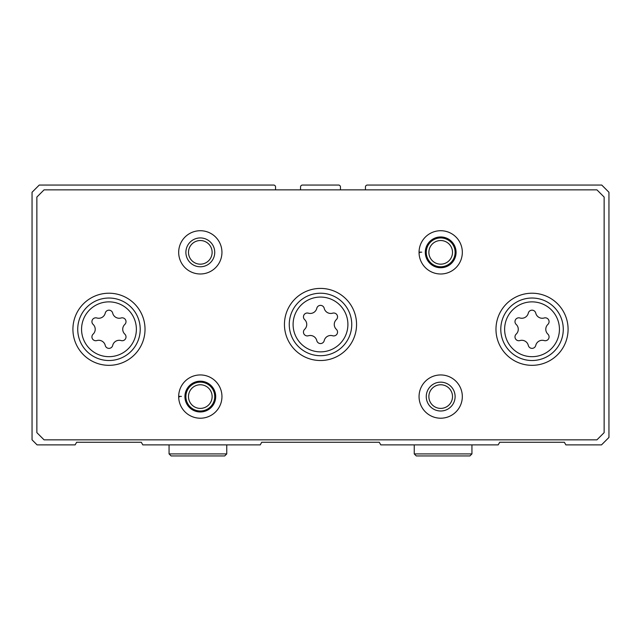 <?xml version="1.0" encoding="UTF-8"?>
<svg xmlns="http://www.w3.org/2000/svg" width="641" height="641" viewBox="0 0 641 641"><rect width="100%" height="100%" fill="white"/><g stroke="black" fill="none" stroke-linecap="round" stroke-linejoin="round"><path stroke-width="0.96" d="M275.55 189.856L275.55 186.972A1.923 1.923 0 0 0 273.627 185.049L39.261 185.049L32.05 192.26L32.05 439.846L37.098 444.894L75.125 444.894L76.648 442.25L141.292 442.25L142.815 444.894L260.214 444.894L261.736 442.25L379.264 442.25L380.786 444.894L498.185 444.894L499.708 442.25L564.352 442.25L565.875 444.894L601.498 444.894L608.95 437.442L608.95 192.26L601.739 185.049L367.373 185.049A1.923 1.923 0 0 0 365.45 186.972L365.45 189.856M340.451 189.856L340.451 186.972A1.923 1.923 0 0 0 338.528 185.049L302.472 185.049A1.923 1.923 0 0 0 300.549 186.972L300.549 189.856M544.169 317.976A3.822 3.822 0 0 1 547.887 324.41A6.682 6.682 0 0 0 547.887 334.137A3.822 3.822 0 0 1 544.169 340.571A6.682 6.682 0 0 0 535.748 345.435A3.822 3.822 0 0 1 528.312 345.435A6.682 6.682 0 0 0 519.891 340.571A3.822 3.822 0 0 1 516.173 334.137A6.682 6.682 0 0 0 516.173 324.41A3.822 3.822 0 0 1 519.891 317.976A6.682 6.682 0 0 0 528.312 313.112A3.822 3.822 0 0 1 535.748 313.112A6.682 6.682 0 0 0 544.169 317.976M121.109 317.976A3.822 3.822 0 0 1 124.827 324.41A6.682 6.682 0 0 0 124.827 334.137A3.822 3.822 0 0 1 121.109 340.571A6.682 6.682 0 0 0 112.688 345.435A3.822 3.822 0 0 1 105.252 345.435A6.682 6.682 0 0 0 96.831 340.571A3.822 3.822 0 0 1 93.113 334.137A6.682 6.682 0 0 0 93.113 324.41A3.822 3.822 0 0 1 96.831 317.976A6.682 6.682 0 0 0 105.252 313.112A3.822 3.822 0 0 1 112.688 313.112A6.682 6.682 0 0 0 121.109 317.976M36.858 197.067L36.858 432.635L44.069 439.846L596.931 439.846L604.143 432.635L604.143 197.067L596.931 189.856L44.069 189.856L36.858 197.067M568.086 329.274A36.056 36.056 0 0 0 514.002 298.049A36.056 36.056 0 0 0 514.002 360.498A36.056 36.056 0 0 0 568.086 329.274M145.026 329.274A36.056 36.056 0 0 0 90.942 298.049A36.056 36.056 0 0 0 90.942 360.498A36.056 36.056 0 0 0 145.026 329.274M356.556 324.466A36.056 36.056 0 0 0 302.472 293.241A36.056 36.056 0 0 0 302.472 355.691A36.056 36.056 0 0 0 356.556 324.466M179.544 396.811L178.679 396.843A21.634 21.634 0 0 0 211.21 415.272A21.634 21.634 0 0 0 211.21 377.886A21.634 21.634 0 0 0 178.679 396.843A21.634 21.634 0 0 0 211.21 415.272A21.634 21.634 0 0 0 211.21 377.886A21.634 21.634 0 0 0 178.679 396.314L181.387 396.41M462.321 396.579A21.634 21.634 0 0 0 429.871 377.845A21.634 21.634 0 0 0 429.871 415.312A21.634 21.634 0 0 0 462.321 396.579M221.946 252.354A21.634 21.634 0 0 0 189.496 233.62A21.634 21.634 0 0 0 189.496 271.087A21.634 21.634 0 0 0 221.946 252.354M419.919 252.586L419.054 252.618A21.634 21.634 0 0 0 451.585 271.047A21.634 21.634 0 0 0 451.585 233.661A21.634 21.634 0 0 0 419.054 252.618A21.634 21.634 0 0 0 451.585 271.047A21.634 21.634 0 0 0 451.585 233.661A21.634 21.634 0 0 0 419.054 252.089L421.762 252.185M452.506 252.354A11.818 11.818 0 0 0 434.774 242.122A11.818 11.818 0 0 0 434.774 262.586A11.818 11.818 0 0 0 452.506 252.354M455.11 252.354A14.422 14.422 0 0 0 433.476 239.862A14.422 14.422 0 0 0 433.476 264.845A14.422 14.422 0 0 0 455.11 252.354M212.131 252.354A11.818 11.818 0 0 0 194.399 242.122A11.818 11.818 0 0 0 194.399 262.586A11.818 11.818 0 0 0 212.131 252.354M214.735 252.354A14.422 14.422 0 0 0 193.101 239.862A14.422 14.422 0 0 0 193.101 264.845A14.422 14.422 0 0 0 214.735 252.354M452.506 396.579A11.818 11.818 0 0 0 434.774 386.347A11.818 11.818 0 0 0 434.774 406.811A11.818 11.818 0 0 0 452.506 396.579M455.11 396.579A14.422 14.422 0 0 0 433.476 384.087A14.422 14.422 0 0 0 433.476 409.07A14.422 14.422 0 0 0 455.11 396.579M212.131 396.579A11.818 11.818 0 0 0 194.399 386.347A11.818 11.818 0 0 0 194.399 406.811A11.818 11.818 0 0 0 212.131 396.579M214.735 396.579A14.422 14.422 0 0 0 193.101 384.087A14.422 14.422 0 0 0 193.101 409.07A14.422 14.422 0 0 0 214.735 396.579M351.749 324.466A31.249 31.249 0 0 0 304.876 297.408A31.249 31.249 0 0 0 304.876 351.524A31.249 31.249 0 0 0 351.749 324.466A31.249 31.249 0 0 0 304.876 297.408A31.249 31.249 0 0 0 304.876 351.524A31.249 31.249 0 0 0 351.749 324.466A31.249 31.249 0 0 0 304.876 297.408A31.249 31.249 0 0 0 304.876 351.524A31.249 31.249 0 0 0 351.749 324.466M316.782 308.305A6.682 6.682 0 0 1 308.361 313.169A3.822 3.822 0 0 0 304.643 319.603A6.682 6.682 0 0 1 304.643 329.33A3.822 3.822 0 0 0 308.361 335.764A6.682 6.682 0 0 1 316.782 340.627A3.822 3.822 0 0 0 324.218 340.627A6.682 6.682 0 0 1 332.639 335.764A3.822 3.822 0 0 0 336.357 329.33A6.682 6.682 0 0 1 336.357 319.603A3.822 3.822 0 0 0 332.639 313.169A6.682 6.682 0 0 1 324.218 308.305A3.822 3.822 0 0 0 316.782 308.305M563.279 329.274A31.249 31.249 0 0 0 516.406 302.215A31.249 31.249 0 0 0 516.406 356.332A31.249 31.249 0 0 0 563.279 329.274A31.249 31.249 0 0 0 516.406 302.215A31.249 31.249 0 0 0 516.406 356.332A31.249 31.249 0 0 0 563.279 329.274M140.219 329.274A31.249 31.249 0 0 0 93.346 302.215A31.249 31.249 0 0 0 93.346 356.332A31.249 31.249 0 0 0 140.219 329.274A31.249 31.249 0 0 0 93.346 302.215A31.249 31.249 0 0 0 93.346 356.332A31.249 31.249 0 0 0 140.219 329.274M425.303 252.402A15.384 15.384 0 0 0 448.396 265.67A15.384 15.384 0 0 0 448.396 239.037A15.384 15.384 0 0 0 425.303 252.306A15.384 15.384 0 0 1 448.396 239.037A15.384 15.384 0 0 1 448.396 265.67A15.384 15.384 0 0 1 425.303 252.402M184.929 396.627A15.384 15.384 0 0 0 208.021 409.895A15.384 15.384 0 0 0 208.021 383.262A15.384 15.384 0 0 0 184.929 396.531A15.384 15.384 0 0 1 208.021 383.262A15.384 15.384 0 0 1 208.021 409.895A15.384 15.384 0 0 1 184.929 396.627M559.433 329.274A27.403 27.403 0 0 0 518.329 305.541A27.403 27.403 0 0 0 518.329 353.007A27.403 27.403 0 0 0 559.433 329.274M136.373 329.274A27.403 27.403 0 0 0 95.269 305.541A27.403 27.403 0 0 0 95.269 353.007A27.403 27.403 0 0 0 136.373 329.274M347.903 324.466A27.403 27.403 0 0 0 306.799 300.733A27.403 27.403 0 0 0 306.799 348.199A27.403 27.403 0 0 0 347.903 324.466M471.936 453.908L414.246 453.908L416.289 455.951L469.893 455.951L471.936 453.908L471.936 444.894M226.754 453.908L169.064 453.908L171.107 455.951L224.711 455.951L226.754 453.908L226.754 444.894M414.246 444.894L414.246 453.908M169.064 444.894L169.064 453.908"/></g></svg>

